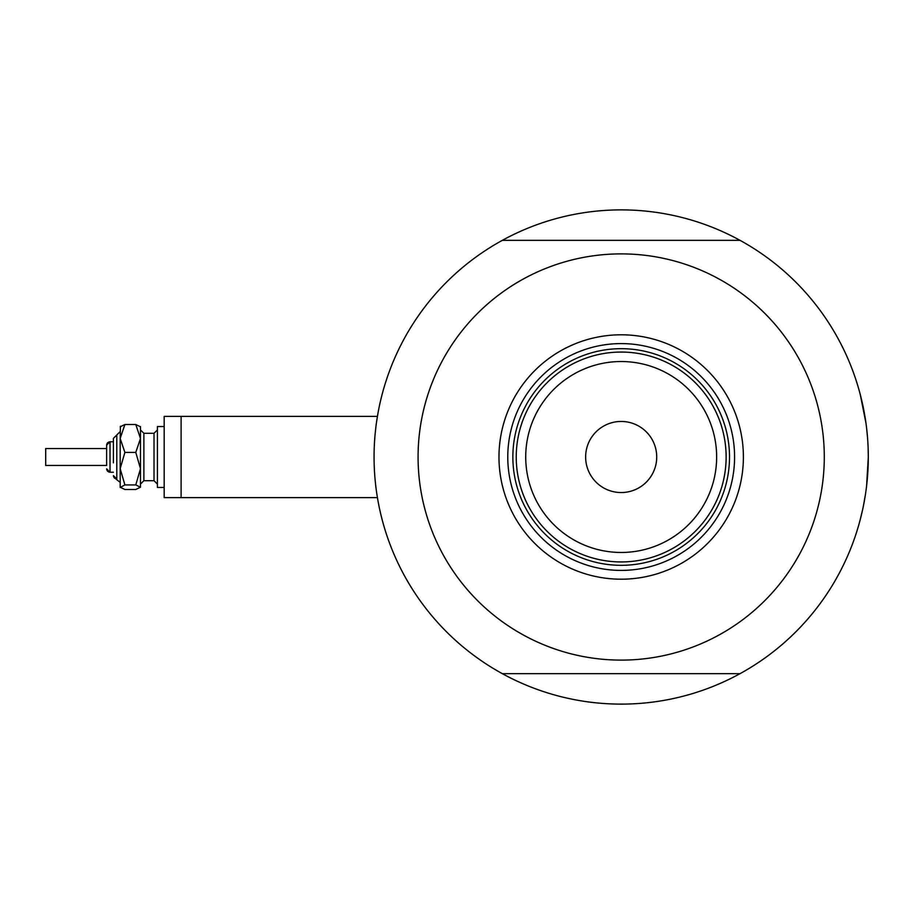 <?xml version="1.0" encoding="UTF-8"?>
<svg xmlns="http://www.w3.org/2000/svg" width="914" height="914" viewBox="0 0 914 914"><rect width="100%" height="100%" fill="white"/><g stroke="black" fill="none" stroke-linecap="round" stroke-linejoin="round"><path stroke-width="1.37" d="M377.425 416.373L164.177 416.373L164.177 497.627L181.109 497.627L181.109 416.373L377.425 416.373L377.711 414.682L376.579 421.822M375.186 433.476L375.883 427.101M866.563 486.294L868.3 457A247.123 247.123 0 0 1 502.312 673.652A247.123 247.123 0 0 1 502.312 240.348A247.123 247.123 0 0 1 868.3 457L868.094 446.912M181.109 497.627L377.425 497.627L377.711 499.318L377.174 496.096M376.579 492.178L375.883 486.922M860.177 519.849L862.61 509.738M863.307 506.425L865.352 495.034M867.489 437.052L866.552 427.683M865.981 423.205L860.177 394.151M498.975 457A122.202 122.202 0 0 1 621.177 334.798A122.202 122.202 0 0 1 743.39 457A122.202 122.202 0 0 1 621.177 579.202A122.202 122.202 0 0 1 498.975 457M734.582 457A113.405 113.405 0 0 0 621.177 343.595A113.405 113.405 0 0 0 507.773 457A113.405 113.405 0 0 0 621.177 570.405A113.405 113.405 0 0 0 734.582 457M418.075 457A203.114 203.114 0 0 0 621.177 660.114A203.114 203.114 0 0 0 824.291 457A203.114 203.114 0 0 0 621.177 253.886A203.114 203.114 0 0 0 418.075 457M502.312 240.348L740.054 240.348M740.054 673.652L502.312 673.652M525.721 457A95.467 95.467 0 0 0 621.177 552.467A95.467 95.467 0 0 0 716.645 457A95.467 95.467 0 0 0 621.177 361.533A95.467 95.467 0 0 0 525.721 457M726.127 457A104.939 104.939 0 0 1 621.177 561.939A104.939 104.939 0 0 1 516.239 457A104.939 104.939 0 0 1 621.177 352.061A104.939 104.939 0 0 1 726.127 457M656.72 457A35.543 35.543 0 0 0 621.177 421.457A35.543 35.543 0 0 0 585.634 457A35.543 35.543 0 0 0 621.177 492.543A35.543 35.543 0 0 0 656.72 457M529.869 508.721A104.939 104.939 0 0 0 712.486 508.721M729.509 457A108.32 108.32 0 0 1 621.177 565.32A108.32 108.32 0 0 1 512.857 457A108.32 108.32 0 0 1 621.177 348.68A108.32 108.32 0 0 1 729.509 457M120.18 487.47L124.887 484.923L135.775 484.923L140.482 468.665L140.482 438.457L135.775 452.419L140.482 468.665L140.482 487.208L135.775 489.493L124.887 489.493L120.18 487.208L120.18 438.457L124.887 424.507L135.775 424.507L140.482 426.792L135.775 424.507L140.482 438.457L140.482 426.53M124.887 424.507L120.18 426.792L124.887 424.507M108.949 472.058L110.023 472.23L110.023 441.77L113.405 441.77L113.405 438.377L113.405 462.838M106.63 465.466L106.63 445.152L106.63 465.466L45.7 465.466L45.7 448.534L106.63 448.534M164.177 487.47L157.414 487.47L157.414 426.53L164.177 426.53M135.775 484.923L140.482 487.208M124.887 484.923L120.18 468.665L120.18 482.386L115.712 478.833M120.18 468.665L124.887 452.419L120.18 438.457L120.431 426.267M124.887 452.419L135.775 452.419M113.405 438.377L120.18 431.614L116.786 434.995L116.786 479.005L113.405 475.623L113.587 476.731M154.02 466.071L154.02 433.305L157.414 429.923L154.02 433.305L143.875 433.305L143.875 480.695L140.482 484.077L143.875 480.695L154.02 480.695L154.02 466.071M107.955 471.533L107.235 470.779M106.824 469.956L106.63 468.848L110.023 472.23L113.405 472.23M114.718 478.296L114.01 477.542M154.02 480.695L157.414 484.077L154.02 480.695M106.824 444.044L106.63 445.152L110.023 441.77L108.949 441.942M107.955 442.467L107.235 443.221M143.875 433.305L140.482 429.923"/></g></svg>
